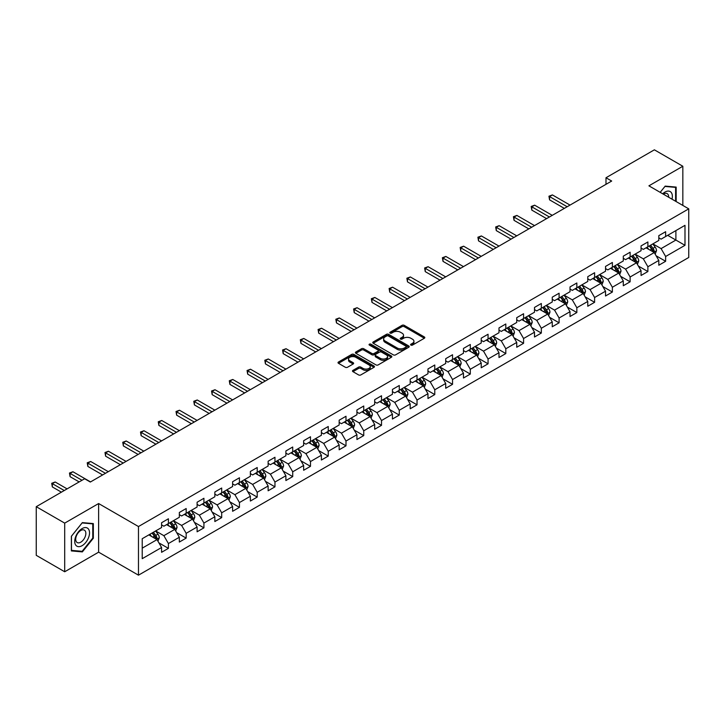 <?xml version="1.0" encoding="UTF-8"?>
<svg xmlns="http://www.w3.org/2000/svg" width="725" height="725" viewBox="0 0 725 725"><rect width="100%" height="100%" fill="white"/><g stroke="black" fill="none" stroke-linecap="round" stroke-linejoin="round"><path stroke-width="1.09" d="M410.912 345.1A1.106 0.634 0 0 0 412.48 345.1L424.352 338.249A1.577 0.915 0 0 0 424.814 337.605A1.577 0.915 0 0 0 424.352 336.962L404.233 325.344A1.577 0.915 0 0 0 402.003 325.344L390.132 332.204A1.106 0.634 0 0 0 389.805 332.648A1.106 0.634 0 0 0 390.132 333.101A1.106 0.634 0 0 0 391.69 333.101L393.231 332.213A5.057 2.918 0 0 1 400.381 332.213L402.058 333.183A5.057 2.918 0 0 1 403.535 335.249A5.057 2.918 0 0 1 402.058 337.315L400.517 338.203A1.106 0.634 0 0 0 400.2 338.647A1.106 0.634 0 0 0 400.517 339.101A1.106 0.634 0 0 0 402.085 339.101L403.617 338.212A5.057 2.918 0 0 1 410.776 338.212L412.452 339.182A5.057 2.918 0 0 1 413.93 341.248A5.057 2.918 0 0 1 412.452 343.315L410.912 344.203A1.106 0.634 0 0 0 410.586 344.647A1.106 0.634 0 0 0 410.912 345.1L410.912 344.203M352.948 370.375A1.577 0.915 0 0 0 352.486 371.019A1.577 0.915 0 0 0 352.948 371.662L358.594 374.925A1.577 0.915 0 0 0 360.823 374.925L374.009 367.312A1.577 0.915 0 0 0 374.472 366.669A1.577 0.915 0 0 0 374.009 366.016L353.9 354.407A1.577 0.915 0 0 0 351.661 354.407L338.475 362.02A1.577 0.915 0 0 0 338.013 362.663A1.577 0.915 0 0 0 338.475 363.307L345.29 367.249A1.577 0.915 0 0 0 347.529 367.249L353.175 363.986A1.577 0.915 0 0 0 353.637 363.343A1.577 0.915 0 0 0 353.175 362.699L349.794 360.742A4.223 2.438 0 0 1 348.553 359.02A4.223 2.438 0 0 1 351.163 356.763A4.223 2.438 0 0 1 355.767 357.298L369.007 364.938A4.223 2.438 0 0 1 370.248 366.669A4.223 2.438 0 0 1 367.638 368.916A4.223 2.438 0 0 1 363.035 368.391L360.823 367.113A1.577 0.915 0 0 0 358.594 367.113L352.948 370.375L352.948 371.662M98.627 503.54L64.706 523.124L36.25 506.693L36.25 555.332L64.706 571.762L98.627 552.169L138.475 575.179L138.475 526.54L98.627 503.54L98.627 552.169M682.832 205.429L682.832 166.252L648.911 185.836L688.75 208.845L138.475 526.54M682.832 166.252L654.376 149.821L605.991 177.752L605.991 184.331M36.25 506.693L84.626 478.763L90.326 482.043L611.683 181.042L605.991 177.752M393.34 354.86A1.577 0.915 0 0 0 395.578 354.86L408.764 347.248A1.577 0.915 0 0 0 409.226 346.604A1.577 0.915 0 0 0 408.764 345.961L388.645 334.343A1.577 0.915 0 0 0 386.416 334.343L373.23 341.955A1.577 0.915 0 0 0 372.768 342.599A1.577 0.915 0 0 0 373.23 343.251L393.34 354.86M369.813 345.345A1.106 0.634 0 0 1 370.937 345.499L391.364 357.289L378.205 364.892A1.577 0.915 0 0 1 375.967 364.892L355.857 353.283L355.857 351.987A1.577 0.915 0 0 0 355.395 352.631A1.577 0.915 0 0 0 355.857 353.283M355.857 351.987L361.494 348.734A1.577 0.915 0 0 1 363.733 348.734L371.889 353.438A1.577 0.915 0 0 0 374.118 353.438L377.87 351.281A1.577 0.915 0 0 0 378.332 350.637A1.577 0.915 0 0 0 377.87 349.985L369.369 345.082A1.106 0.634 0 0 1 369.052 344.638A1.106 0.634 0 0 1 369.732 344.049A1.106 0.634 0 0 1 370.937 344.185L391.382 355.984A1.577 0.915 0 0 1 391.844 356.637A1.577 0.915 0 0 1 391.382 357.28L391.382 355.984M138.475 575.179L688.75 257.475L688.75 208.845M158.911 542.871L168.408 548.363L168.408 543.56L179.338 537.252L179.338 542.055L186.171 538.113L186.171 533.31L197.1 527.002L197.1 531.797L203.924 527.854L203.924 523.06L214.854 516.753L214.854 521.547L221.687 517.605L221.687 512.802L232.616 506.494L232.616 511.297L239.44 507.355L239.44 502.552L250.37 496.244L250.37 501.038L257.203 497.096L257.203 492.302L268.132 485.995L268.132 490.789L274.965 486.847L274.965 482.052L285.886 475.736L285.886 480.539L292.719 476.597L292.719 471.794L303.648 465.486L303.648 470.28L310.481 466.338L310.481 461.544L321.402 455.237L321.402 460.031L328.235 456.088L328.235 451.294L339.164 444.978L339.164 449.781L345.997 445.839L345.997 441.036L356.927 434.728L356.927 439.522L363.751 435.58L363.751 430.786L374.68 424.478L374.68 429.272L381.513 425.33L381.513 420.536L392.442 414.22L392.442 419.023L399.267 415.081L399.267 410.278L410.196 403.97L410.196 408.764L417.029 404.822L417.029 400.028L427.958 393.72L427.958 398.514L434.782 394.572L434.782 389.778L445.712 383.462L445.712 388.265L452.545 384.322L452.545 379.519L463.474 373.212L463.474 378.015L470.298 374.064L470.298 369.27L481.228 362.962L481.228 367.756L488.061 363.814L488.061 359.02L498.99 352.703L498.99 357.507L505.814 353.564L505.814 348.761L516.744 342.454L516.744 347.257L523.577 343.306L523.577 338.512L534.506 332.204L534.506 336.998L541.33 333.056L541.33 328.262L552.26 321.945L552.26 326.748L559.093 322.806L559.093 318.003L570.022 311.696L570.022 316.499L576.846 312.548L576.846 307.753L587.776 301.446L587.776 306.24L594.609 302.298L594.609 297.504L605.538 291.196L605.538 295.99L612.371 292.048L612.371 287.245L623.292 280.938L623.292 285.741L630.125 281.789L630.125 276.995L641.054 270.688L641.054 275.482L647.887 271.54L647.887 266.746L658.808 260.438L658.808 265.232L665.641 261.29L665.641 256.487L684.989 245.322L684.989 225.339L675.89 230.595L675.89 240.057L684.989 245.322M168.408 548.363L161.584 552.305L161.584 547.511L142.227 558.676L142.227 538.702L161.584 527.528L161.584 522.734L168.408 518.783L168.408 523.586L179.338 517.278L179.338 512.475L186.171 508.533L186.171 513.327L197.1 507.02L197.1 502.226L203.924 498.283L203.924 503.077L214.854 496.77L214.854 491.976L221.687 488.025L221.687 492.828L232.616 486.52L232.616 481.717L239.44 477.775L239.44 482.578L250.37 476.262L250.37 471.468L257.203 467.525L257.203 472.319L268.132 466.012L268.132 461.218L274.965 457.267L274.965 462.07L285.886 455.762L285.886 450.959L292.719 447.017L292.719 451.82L303.648 445.503L303.648 440.709L310.481 436.767L310.481 441.561L321.402 435.254L321.402 430.46L328.235 426.508L328.235 431.312L339.164 425.004L339.164 420.201L345.997 416.259L345.997 421.062L356.927 414.745L356.927 409.951L363.751 406.009L363.751 410.803L374.68 404.496L374.68 399.702L381.513 395.759L381.513 400.553L392.442 394.246L392.442 389.443L399.267 385.501L399.267 390.304L410.196 383.987L410.196 379.193L417.029 375.251L417.029 380.045L427.958 373.737L427.958 368.943L434.782 365.001L434.782 369.795L445.712 363.488L445.712 358.685L452.545 354.743L452.545 359.546L463.474 353.229L463.474 348.435L470.298 344.493L470.298 349.287L481.228 342.979L481.228 338.185L488.061 334.243L488.061 339.037L498.99 332.73L498.99 327.927L505.814 323.984L505.814 328.788L516.744 322.471L516.744 317.677L523.577 313.735L523.577 318.529L534.506 312.221L534.506 307.427L541.33 303.485L541.33 308.279L552.26 301.972L552.26 297.168L559.093 293.226L559.093 298.029L570.022 291.722L570.022 286.919L576.846 282.977L576.846 287.771L587.776 281.463L587.776 276.669L594.609 272.727L594.609 277.521L605.538 271.213L605.538 266.41L612.371 262.468L612.371 267.271L623.292 260.964L623.292 256.161L630.125 252.218L630.125 257.013L641.054 250.705L641.054 245.911L647.887 241.969L647.887 246.763L658.808 240.455L658.808 235.652L665.641 231.71L665.641 236.513L684.989 225.339M166.587 524.637L174.788 529.368L163.859 535.675L155.667 530.945M161.584 524.9L163.859 526.214L168.408 523.586M163.859 535.675L168.408 543.56M174.788 529.368L179.338 537.252M184.349 514.388L192.542 519.118L181.613 525.426L173.42 520.695M179.338 514.65L181.613 515.964L186.171 513.327M181.613 525.426L186.171 533.31M192.542 519.118L197.1 527.002M202.103 504.129L210.304 508.859L199.375 515.176L191.183 510.436M197.1 504.392L199.375 505.706L203.924 503.077M199.375 515.176L203.924 523.06M210.304 508.859L214.854 516.753M219.865 493.879L228.058 498.61L217.137 504.917L208.936 500.187M214.854 494.142L217.137 495.456L221.687 492.828M217.137 504.917L221.687 512.802M228.058 498.61L232.616 506.494M237.619 483.629L245.82 488.36L234.891 494.668L226.698 489.937M232.616 483.892L234.891 485.206L239.44 482.578M234.891 494.668L239.44 502.552M245.82 488.36L250.37 496.244M255.381 473.371L263.574 478.101L252.653 484.418L244.452 479.678M250.37 473.633L252.653 474.948L257.203 472.319M252.653 484.418L257.203 492.302M263.574 478.101L268.132 485.995M273.144 463.121L281.336 467.852L270.407 474.159L262.214 469.428M268.132 463.384L270.407 464.698L274.965 462.07M270.407 474.159L274.965 482.052M281.336 467.852L285.886 475.736M290.897 452.871L299.09 457.602L288.169 463.909L279.968 459.179M285.886 453.134L288.169 454.448L292.719 451.82M288.169 463.909L292.719 471.794M299.09 457.602L303.648 465.486M308.66 442.612L316.852 447.343L305.923 453.66L297.73 448.92M303.648 442.875L305.923 444.189L310.481 441.561M305.923 453.66L310.481 461.544M316.852 447.343L321.402 455.237M326.413 432.363L334.615 437.093L323.685 443.401L315.484 438.67M321.402 432.626L323.685 433.94L328.235 431.312M323.685 443.401L328.235 451.294M334.615 437.093L339.164 444.978M344.176 422.113L352.368 426.844L341.439 433.151L333.246 428.421M339.164 422.376L341.439 423.69L345.997 421.062M341.439 433.151L345.997 441.036M352.368 426.844L356.927 434.728M361.929 411.854L370.131 416.585L359.201 422.902L351 418.162M356.927 412.117L359.201 413.431L363.751 410.803M359.201 422.902L363.751 430.786M370.131 416.585L374.68 424.478M379.692 401.605L387.884 406.335L376.955 412.643L368.762 407.912M374.68 401.868L376.955 403.182L381.513 400.553M376.955 412.643L381.513 420.536M387.884 406.335L392.442 414.22M397.445 391.355L405.647 396.086L394.717 402.393L386.516 397.663M392.442 391.618L394.717 392.932L399.267 390.304M394.717 402.393L399.267 410.278M405.647 396.086L410.196 403.97M415.208 381.096L423.4 385.827L412.471 392.143L404.278 387.413M410.196 381.359L412.471 382.673L417.029 380.045M412.471 392.143L417.029 400.028M423.4 385.827L427.958 393.72M432.961 370.847L441.163 375.577L430.233 381.885L422.032 377.154M427.958 371.109L430.233 372.423L434.782 369.795M430.233 381.885L434.782 389.778M441.163 375.577L445.712 383.462M450.723 360.597L458.916 365.327L447.987 371.635L439.794 366.904M445.712 360.86L447.987 362.174L452.545 359.546M447.987 371.635L452.545 379.519M458.916 365.327L463.474 373.212M468.477 350.338L476.678 355.078L465.749 361.385L457.548 356.655M463.474 350.601L465.749 351.915L470.298 349.287M465.749 361.385L470.298 369.27M476.678 355.078L481.228 362.962M486.239 340.088L494.432 344.819L483.502 351.127L475.31 346.396M481.228 340.351L483.502 341.665L488.061 339.037M483.502 351.127L488.061 359.02M494.432 344.819L498.99 352.703M503.993 329.839L512.194 334.569L501.265 340.877L493.073 336.146M498.99 330.102L501.265 331.416L505.814 328.788M501.265 340.877L505.814 348.761M512.194 334.569L516.744 342.454M521.755 319.58L529.948 324.32L519.018 330.627L510.826 325.897M516.744 319.843L519.018 321.157L523.577 318.529M519.018 330.627L523.577 338.512M529.948 324.32L534.506 332.204M539.509 309.33L547.71 314.061L536.781 320.368L528.588 315.638M534.506 309.593L536.781 310.907L541.33 308.279M536.781 320.368L541.33 328.262M547.71 314.061L552.26 321.945M557.271 299.081L565.464 303.811L554.543 310.119L546.342 305.388M552.26 299.343L554.543 300.657L559.093 298.029M554.543 310.119L559.093 318.003M565.464 303.811L570.022 311.696M575.025 288.822L583.226 293.562L572.297 299.869L564.104 295.138M570.022 289.085L572.297 290.399L576.846 287.771M572.297 299.869L576.846 307.753M583.226 293.562L587.776 301.446M592.787 278.572L600.98 283.303L590.059 289.61L581.858 284.88M587.776 278.835L590.059 280.149L594.609 277.521M590.059 289.61L594.609 297.504M600.98 283.303L605.538 291.196M610.55 268.322L618.742 273.053L607.813 279.361L599.62 274.63M605.538 268.585L607.813 269.899L612.371 267.271M607.813 279.361L612.371 287.245M618.742 273.053L623.292 280.938M628.303 258.064L636.496 262.803L625.575 269.111L617.374 264.38M623.292 258.327L625.575 259.65L630.125 257.013M625.575 269.111L630.125 276.995M636.496 262.803L641.054 270.688M646.066 247.814L654.258 252.545L643.329 258.861L635.136 254.122M641.054 248.077L643.329 249.391L647.887 246.763M643.329 258.861L647.887 266.746M654.258 252.545L658.808 260.438M667.689 235.326L675.89 240.057L661.091 248.602L652.89 243.872M658.808 237.827L661.091 239.141L665.641 236.513M661.091 248.602L665.641 256.487M64.706 523.124L64.706 571.762M142.227 548.163L157.026 539.618L148.833 534.887M157.026 539.618L161.584 547.511M656.134 255.798L665.641 261.29M638.381 266.057L647.887 271.54M620.618 276.307L630.125 281.789M602.865 286.556L612.371 292.048M585.102 296.815L594.609 302.298M567.349 307.065L576.846 312.548M549.586 317.314L559.093 322.806M531.833 327.573L541.33 333.056M514.07 337.823L523.577 343.306M496.317 348.072L505.814 353.564M478.554 358.331L488.061 363.814M460.792 368.581L470.298 374.064M443.038 378.831L452.545 384.322M425.276 389.08L434.782 394.572M407.522 399.339L417.029 404.822M389.76 409.589L399.267 415.081M372.007 419.838L381.513 425.33M354.244 430.097L363.751 435.58M336.491 440.347L345.997 445.839M318.728 450.597L328.235 456.088M300.975 460.855L310.481 466.338M283.212 471.105L292.719 476.597M265.459 481.355L274.965 486.847M247.696 491.613L257.203 497.096M229.943 501.863L239.44 507.355M212.18 512.113L221.687 517.605M194.427 522.372L203.924 527.854M176.664 532.621L186.171 538.113M676.171 201.577L676.171 187.095L665.188 186.108L660.176 192.343M71.367 550.918L82.351 551.897L93.335 538.24L93.335 523.586L82.351 522.607L71.367 536.273L71.367 550.918M92.773 537.905L93.335 538.24M81.191 551.227L82.351 551.897M411.356 345.254L412.452 344.629A5.057 2.918 0 0 0 413.93 342.562L413.93 341.248M403.535 335.249L403.535 336.563A5.057 2.918 0 0 1 402.058 338.629L400.961 339.255M424.324 338.258L404.233 326.658A1.577 0.915 0 0 0 402.003 326.658L390.567 333.255M408.737 347.257L388.645 335.657A1.577 0.915 0 0 0 386.416 335.657L373.248 343.26L373.23 341.955M405.964 347.058A1.106 0.634 0 0 0 406.29 346.604A1.106 0.634 0 0 0 405.964 346.151L388.31 335.956A1.106 0.634 0 0 0 386.751 335.956L385.129 336.889A5.057 2.918 0 0 0 383.652 338.956A5.057 2.918 0 0 0 385.129 341.022L397.2 347.991A5.057 2.918 0 0 0 404.351 347.991L405.964 347.058L405.964 348.372A1.106 0.634 0 0 0 406.29 347.918L406.29 346.604M383.652 338.956L383.652 340.27A5.057 2.918 0 0 0 385.129 342.336L385.129 341.022M405.964 348.372L404.351 349.305A5.057 2.918 0 0 1 397.2 349.305L385.129 342.336M355.875 353.292L361.494 350.048L361.494 348.734M378.332 350.637L378.332 351.951A1.577 0.915 0 0 1 377.87 352.595L374.118 354.752A1.577 0.915 0 0 1 371.889 354.752L363.733 350.048A1.577 0.915 0 0 0 361.494 350.048M380.353 358.331A4.223 2.438 0 0 0 384.957 358.857A4.223 2.438 0 0 0 387.567 356.6A4.223 2.438 0 0 0 386.325 354.878L381.667 352.187A1.577 0.915 0 0 0 379.429 352.187L375.686 354.344A1.577 0.915 0 0 0 375.224 354.987A1.577 0.915 0 0 0 375.686 355.631L380.353 358.331L380.353 359.645A4.223 2.438 0 0 0 384.957 360.171A4.223 2.438 0 0 0 387.567 357.914L387.567 356.6M375.224 354.987L375.224 356.301A1.577 0.915 0 0 0 375.686 356.945L375.686 355.631M380.353 359.645L375.686 356.945M370.248 366.669L370.248 367.983A4.223 2.438 0 0 1 367.638 370.23A4.223 2.438 0 0 1 363.035 369.705L360.823 368.427A1.577 0.915 0 0 0 358.594 368.427L352.966 371.68M348.553 359.02L348.553 360.334A4.223 2.438 0 0 0 349.794 362.065L349.794 360.742M353.175 362.699L353.175 363.986L349.794 362.065M374.009 366.016L374.009 367.312L353.9 355.721A1.577 0.915 0 0 0 351.661 355.721L338.502 363.325L338.475 362.02M655.155 254.103L656.515 250.696A4.268 2.465 -120 0 0 655.146 247.062L652.799 243.926M648.703 249.346L647.108 247.207M570.022 205.093L552.414 194.925L549.568 196.575L549.568 199.855L564.331 208.383M649.274 245.965L651.621 249.101A4.268 2.465 60 0 1 652.844 251.666L654.213 250.877A4.268 2.465 -120 0 0 652.989 248.312L650.642 245.177M649.573 245.793L652.174 249.273A2.175 1.251 60 0 1 652.572 249.926L654.213 250.877M549.568 199.855L548.943 196.212L567.177 206.743M548.943 196.212L552.414 194.925M674.893 186.977L675.6 187.385L675.6 201.251M660.194 192.361L664.961 186.434L675.6 187.385M672.002 199.176A10.467 6.045 120 0 0 670.19 191.563A10.467 6.045 120 0 0 662.695 193.802M668.668 197.245A7.159 4.132 120 0 0 667.19 193.648A7.159 4.132 120 0 0 663.339 194.164M82.124 545.671A10.467 6.045 120 0 0 89.528 532.848A10.467 6.045 120 0 0 82.124 528.579A10.467 6.045 120 0 0 74.729 541.394A10.467 6.045 120 0 0 82.124 545.671M80.774 542.191A7.159 4.132 120 0 0 85.459 535.884A7.159 4.132 120 0 0 84.363 530.138A7.159 4.132 120 0 0 80.774 530.492A7.159 4.132 120 0 0 76.098 536.808A7.159 4.132 120 0 0 77.194 542.545A7.159 4.132 120 0 0 80.774 542.191M71.485 536.174L82.124 522.933L92.773 523.885L92.773 538.077L82.124 551.317L71.485 550.366L71.458 536.156M92.066 523.477L92.773 523.885M637.402 264.362L638.752 260.946A4.268 2.465 -120 0 0 637.393 257.312L635.046 254.176M630.949 259.595L629.354 257.466M552.26 215.352L534.651 205.184L531.806 206.824L531.806 210.114L546.568 218.633M635.843 262.423L636.45 261.127A4.268 2.465 -120 0 0 635.227 258.562L632.88 255.427M631.81 256.043L634.42 259.523A2.175 1.251 60 0 1 634.81 260.184L636.45 261.127M631.511 256.215L633.868 259.351A4.268 2.465 60 0 1 635.082 261.915M531.806 210.114L531.18 206.462L549.414 216.993M531.18 206.462L534.651 205.184M619.639 274.612L620.999 271.195A4.268 2.465 -120 0 0 619.63 267.57L617.283 264.426M613.187 269.845L611.592 267.715M534.506 225.602L516.898 215.434L514.052 217.074L514.052 220.364L528.815 228.892M613.758 266.465L616.105 269.6A4.268 2.465 60 0 1 617.328 272.174L618.688 271.377A4.268 2.465 -120 0 0 617.473 268.812L615.117 265.676M614.057 266.292L616.658 269.772A2.175 1.251 60 0 1 617.057 270.434L618.688 271.377M514.052 220.364L513.418 216.712L531.661 227.242M513.418 216.712L516.898 215.434M601.886 284.862L603.236 281.454A4.268 2.465 -120 0 0 601.877 277.82L599.53 274.684M595.433 280.095L593.838 277.965M516.744 235.852L499.135 225.683L496.29 227.333L496.29 230.613L511.052 239.141M600.327 282.922L600.934 281.635A4.268 2.465 -120 0 0 599.711 279.071L597.364 275.935M596.294 276.551L598.904 280.031A2.175 1.251 60 0 1 599.294 280.684L600.934 281.635M595.995 276.723L598.342 279.859A4.268 2.465 60 0 1 599.566 282.424M496.29 230.613L495.664 226.97L513.898 237.501M495.664 226.97L499.135 225.683M584.123 295.111L585.483 291.704A4.268 2.465 -120 0 0 584.114 288.07L581.767 284.934M577.671 290.353L576.076 288.224M498.99 246.11L481.382 235.942L478.527 237.583L478.527 240.872L493.299 249.391M578.242 286.973L580.589 290.109A4.268 2.465 60 0 1 581.812 292.673L583.172 291.885A4.268 2.465 -120 0 0 581.957 289.32L579.601 286.185M578.532 286.801L581.142 290.281A2.175 1.251 60 0 1 581.541 290.942L583.172 291.885M478.527 240.872L477.902 237.22L496.145 247.751M477.902 237.22L481.382 235.942M566.37 305.37L567.72 301.953A4.268 2.465 -120 0 0 566.361 298.328L564.014 295.184M559.918 300.603L558.313 298.473M481.228 256.36L463.619 246.192L460.774 247.832L460.774 251.122L475.537 259.65M564.811 303.431L565.418 302.135A4.268 2.465 -120 0 0 564.195 299.57L561.848 296.434M560.778 297.051L563.388 300.531A2.175 1.251 60 0 1 563.778 301.192L565.418 302.135M560.479 297.223L562.827 300.358A4.268 2.465 60 0 1 564.05 302.923M460.774 251.122L460.148 247.47L478.382 258M460.148 247.47L463.619 246.192M548.607 315.62L549.958 312.212A4.268 2.465 -120 0 0 548.598 308.578L546.251 305.442M542.155 310.853L540.56 308.723M463.474 266.61L445.857 256.442L443.011 258.091L443.011 261.372L457.783 269.899M542.726 307.482L545.073 310.617A4.268 2.465 60 0 1 546.297 313.182L547.656 312.393A4.268 2.465 -120 0 0 546.442 309.829L544.085 306.693M543.016 307.309L545.626 310.789A2.175 1.251 60 0 1 546.025 311.442L547.656 312.393M443.011 261.372L442.386 257.728L460.629 268.259M442.386 257.728L445.857 256.442M530.854 325.869L532.204 322.462A4.268 2.465 -120 0 0 530.845 318.828L528.489 315.692M524.402 321.112L522.798 318.982M445.712 276.868L428.103 266.7L425.258 268.341L425.258 271.63L440.021 280.149M529.286 323.93L529.903 322.643A4.268 2.465 -120 0 0 528.679 320.078L526.332 316.943M525.263 317.559L527.873 321.039A2.175 1.251 60 0 1 528.262 321.701L529.903 322.643M524.963 317.731L527.311 320.867A4.268 2.465 60 0 1 528.534 323.432M425.258 271.63L424.632 267.978L442.866 278.509M424.632 267.978L428.103 266.7M513.092 336.128L514.442 332.712A4.268 2.465 -120 0 0 513.082 329.077L510.735 325.942M506.639 331.361L505.044 329.232M427.958 287.118L410.341 276.95L407.495 278.59L407.495 281.88L422.267 290.399M507.21 327.981L509.557 331.117A4.268 2.465 60 0 1 510.781 333.681L512.14 332.893A4.268 2.465 -120 0 0 510.926 330.328L508.569 327.192M507.5 327.809L510.11 331.289A2.175 1.251 60 0 1 510.509 331.95L512.14 332.893M407.495 281.88L406.87 278.228L425.113 288.758M406.87 278.228L410.341 276.95M495.338 346.378L496.688 342.97A4.268 2.465 -120 0 0 495.329 339.336L492.973 336.201M488.886 341.611L487.282 339.481M410.196 297.368L392.587 287.2L389.742 288.849L389.742 292.13L404.505 300.657M489.448 338.24L491.795 341.375A4.268 2.465 60 0 1 493.018 343.94L494.387 343.152A4.268 2.465 -120 0 0 493.163 340.587L490.816 337.451M489.747 338.067L492.347 341.548A2.175 1.251 60 0 1 492.746 342.2L494.387 343.152M389.742 292.13L389.117 288.487L407.35 299.008M389.117 288.487L392.587 287.2M477.576 356.627L478.926 353.22A4.268 2.465 -120 0 0 477.567 349.586L475.219 346.45M471.123 351.87L469.528 349.74M392.442 307.627L374.825 297.458L371.979 299.099L371.979 302.388L386.742 310.907M471.694 348.489L474.041 351.625A4.268 2.465 60 0 1 475.265 354.19L476.624 353.401A4.268 2.465 -120 0 0 475.41 350.837L473.053 347.701M471.984 348.317L474.594 351.797A2.175 1.251 60 0 1 474.993 352.459L476.624 353.401M371.979 302.388L371.354 298.736L389.588 309.267M371.354 298.736L374.825 297.458M459.813 366.886L461.173 363.47A4.268 2.465 -120 0 0 459.813 359.836L457.457 356.7M453.361 362.119L451.766 359.99M374.68 317.876L357.072 307.708L354.226 309.348L354.226 312.638L368.989 321.157M458.254 364.947L458.871 363.651A4.268 2.465 -120 0 0 457.647 361.086L455.3 357.951M454.231 358.567L456.832 362.047A2.175 1.251 60 0 1 457.23 362.708L458.871 363.651M453.932 358.739L456.279 361.875A4.268 2.465 60 0 1 457.502 364.439M354.226 312.638L353.601 308.986L371.834 319.517M353.601 308.986L357.072 307.708M442.06 377.136L443.41 373.728A4.268 2.465 -120 0 0 442.051 370.094L439.703 366.959M435.607 372.369L434.012 370.239M356.917 328.126L339.309 317.958L336.463 319.607L336.463 322.888L351.226 331.416M440.501 375.197L441.108 373.91A4.268 2.465 -120 0 0 439.885 371.345L437.538 368.2M436.468 368.826L439.078 372.306A2.175 1.251 60 0 1 439.468 372.958L441.108 373.91M436.169 368.998L438.525 372.133A4.268 2.465 60 0 1 439.74 374.698M336.463 322.888L335.838 319.245L354.072 329.766M335.838 319.245L339.309 317.958M424.297 387.386L425.657 383.978A4.268 2.465 -120 0 0 424.297 380.344L421.941 377.208M417.845 382.628L416.25 380.498M339.164 338.376L321.556 328.217L318.71 329.857L318.71 333.147L333.473 341.665M422.738 385.446L423.355 384.159A4.268 2.465 -120 0 0 422.131 381.595L419.784 378.459M418.715 379.075L421.316 382.555A2.175 1.251 60 0 1 421.714 383.217L423.355 384.159M418.416 379.248L420.763 382.383A4.268 2.465 60 0 1 421.986 384.948M318.71 333.147L318.085 329.494L336.318 340.025M318.085 329.494L321.556 328.217M406.544 397.644L407.894 394.228A4.268 2.465 -120 0 0 406.535 390.594L404.188 387.458M400.091 392.877L398.496 390.748M321.402 348.634L303.793 338.466L300.947 340.107L300.947 343.396L315.71 351.915M404.985 395.705L405.592 394.409A4.268 2.465 -120 0 0 404.369 391.844L402.022 388.709M400.952 389.325L403.562 392.805A2.175 1.251 60 0 1 403.952 393.467L405.592 394.409M400.653 389.497L403.009 392.633A4.268 2.465 60 0 1 404.224 395.197M300.947 343.396L300.322 339.744L318.556 350.275M300.322 339.744L303.793 338.466M388.781 407.894L390.141 404.487A4.268 2.465 -120 0 0 388.781 400.853L386.425 397.717M382.329 403.127L380.734 400.998M303.648 358.884L286.04 348.716L283.194 350.365L283.194 353.646L297.957 362.174M382.9 399.747L385.247 402.892A4.268 2.465 60 0 1 386.47 405.456L387.839 404.668A4.268 2.465 -120 0 0 386.615 402.103L384.268 398.958M383.199 399.584L385.8 403.055A2.175 1.251 60 0 1 386.198 403.716L387.839 404.668M283.194 353.646L282.569 350.003L300.803 360.524M282.569 350.003L286.04 348.716M371.028 418.144L372.378 414.736A4.268 2.465 -120 0 0 371.019 411.102L368.672 407.967M364.575 413.386L362.98 411.256M285.886 369.134L268.277 358.975L265.432 360.615L265.432 363.896L280.194 372.423M369.469 416.204L370.076 414.917A4.268 2.465 -120 0 0 368.853 412.353L366.506 409.217M365.436 409.833L368.046 413.313A2.175 1.251 60 0 1 368.436 413.975L370.076 414.917M365.137 410.006L367.493 413.141A4.268 2.465 60 0 1 368.708 415.706M265.432 363.896L264.806 360.252L283.04 370.783M264.806 360.252L268.277 358.975M353.265 428.403L354.625 424.986A4.268 2.465 -120 0 0 353.256 421.352L350.909 418.216M346.813 423.636L345.218 421.506M268.132 379.392L250.524 369.224L247.678 370.865L247.678 374.154L262.441 382.673M351.707 426.463L352.323 425.167A4.268 2.465 -120 0 0 351.099 422.603L348.752 419.467M347.683 420.083L350.284 423.563A2.175 1.251 60 0 1 350.683 424.225L352.323 425.167M347.384 420.255L349.731 423.391A4.268 2.465 60 0 1 350.954 425.956M247.678 374.154L247.053 370.502L265.287 381.033M247.053 370.502L250.524 369.224M335.512 438.652L336.862 435.245A4.268 2.465 -120 0 0 335.503 431.611L333.156 428.475M329.059 433.885L327.464 431.756M250.37 389.642L232.761 379.474L229.916 381.123L229.916 384.404L244.678 392.932M333.953 436.713L334.56 435.426A4.268 2.465 -120 0 0 333.337 432.861L330.99 429.717M329.92 430.342L332.53 433.813A2.175 1.251 60 0 1 332.92 434.474L334.56 435.426M329.621 430.505L331.978 433.65A4.268 2.465 60 0 1 333.192 436.214M229.916 384.404L229.29 380.761L247.524 391.282M229.29 380.761L232.761 379.474M317.749 448.902L319.109 445.494A4.268 2.465 -120 0 0 317.74 441.86L315.393 438.725M311.297 444.144L309.702 442.014M232.616 399.892L215.008 389.733L212.162 391.373L212.162 394.654L226.925 403.182M311.868 440.764L314.215 443.899A4.268 2.465 60 0 1 315.438 446.464L316.807 445.676A4.268 2.465 -120 0 0 315.583 443.111L313.236 439.975M312.167 440.592L314.768 444.072A2.175 1.251 60 0 1 315.167 444.733L316.807 445.676M212.162 394.654L211.537 391.011L229.771 401.541M211.537 391.011L215.008 389.733M299.996 459.161L301.346 455.744A4.268 2.465 -120 0 0 299.987 452.11L297.64 448.974M293.543 454.394L291.948 452.264M214.854 410.151L197.245 399.983L194.4 401.623L194.4 404.913L209.163 413.431M298.437 457.221L299.044 455.925A4.268 2.465 -120 0 0 297.821 453.361L295.474 450.225M294.404 450.841L297.014 454.321A2.175 1.251 60 0 1 297.404 454.983L299.044 455.925M294.105 451.013L296.462 454.149A4.268 2.465 60 0 1 297.676 456.714M194.4 404.913L193.774 401.26L212.008 411.791M193.774 401.26L197.245 399.983M282.233 469.41L283.593 466.003A4.268 2.465 -120 0 0 282.224 462.369L279.877 459.233M275.781 464.643L274.186 462.514M197.1 420.4L179.492 410.232L176.646 411.873L176.646 415.162L191.409 423.69M276.352 461.263L278.699 464.399A4.268 2.465 60 0 1 279.923 466.972L281.282 466.184A4.268 2.465 -120 0 0 280.067 463.61L277.711 460.475M276.651 461.091L279.252 464.571A2.175 1.251 60 0 1 279.651 465.233L281.282 466.184M176.646 415.162L176.012 411.519L194.255 422.041M176.012 411.519L179.492 410.232M264.48 479.66L265.83 476.252A4.268 2.465 -120 0 0 264.471 472.618L262.124 469.483M258.028 474.902L256.433 472.772M179.338 430.65L161.729 420.491L158.884 422.131L158.884 425.412L173.647 433.94M262.921 477.721L263.528 476.434A4.268 2.465 -120 0 0 262.305 473.869L259.958 470.733M258.888 471.35L261.498 474.83A2.175 1.251 60 0 1 261.888 475.491L263.528 476.434M258.589 471.522L260.937 474.657A4.268 2.465 60 0 1 262.16 477.222M158.884 425.412L158.258 421.769L176.492 432.299M158.258 421.769L161.729 420.491M246.718 489.919L248.077 486.502A4.268 2.465 -120 0 0 246.708 482.868L244.361 479.733M240.265 485.152L238.67 483.022M161.584 440.909L143.976 430.741L141.13 432.381L141.13 435.671L155.893 444.189M240.836 481.772L243.183 484.907A4.268 2.465 60 0 1 244.407 487.472L245.766 486.683A4.268 2.465 -120 0 0 244.552 484.119L242.195 480.983M241.126 481.599L243.736 485.079A2.175 1.251 60 0 1 244.135 485.741L245.766 486.683M141.13 435.671L140.496 432.018L158.739 442.549M140.496 432.018L143.976 430.741M228.964 500.168L230.314 496.752A4.268 2.465 -120 0 0 228.955 493.127L226.608 489.991M222.512 495.402L220.917 493.272M143.822 451.158L126.213 440.99L123.368 442.631L123.368 445.92L138.131 454.448M223.073 492.021L225.421 495.157A4.268 2.465 60 0 1 226.644 497.731L228.012 496.942A4.268 2.465 -120 0 0 226.789 494.368L224.442 491.233M223.373 491.849L225.983 495.329A2.175 1.251 60 0 1 226.372 495.991L228.012 496.942M123.368 445.92L122.742 442.277L140.976 452.799M122.742 442.277L126.213 440.99M211.202 510.418L212.561 507.011A4.268 2.465 -120 0 0 211.192 503.377L208.845 500.241M204.749 505.66L203.154 503.522M126.068 461.408L108.451 451.24L105.605 452.889L105.605 456.17L120.377 464.698M205.32 502.28L207.667 505.416A4.268 2.465 60 0 1 208.891 507.98L210.25 507.192A4.268 2.465 -120 0 0 209.036 504.627L206.679 501.492M205.61 502.108L208.22 505.588A2.175 1.251 60 0 1 208.619 506.249L210.25 507.192M105.605 456.17L104.98 452.527L123.223 463.058M104.98 452.527L108.451 451.24M193.448 520.677L194.798 517.26A4.268 2.465 -120 0 0 193.439 513.626L191.092 510.491M186.996 515.91L185.392 513.78M108.306 471.667L90.698 461.499L87.852 463.139L87.852 466.429L102.615 474.948M191.88 518.737L192.497 517.442A4.268 2.465 -120 0 0 191.273 514.877L188.926 511.741M187.857 512.357L190.467 515.838A2.175 1.251 60 0 1 190.856 516.499L192.497 517.442M187.558 512.53L189.905 515.665A4.268 2.465 60 0 1 191.128 518.23M87.852 466.429L87.227 462.777L105.46 473.307M87.227 462.777L90.698 461.499M175.686 530.927L177.036 527.51A4.268 2.465 -120 0 0 175.677 523.885L173.329 520.749M169.233 526.16L167.638 524.03M90.552 481.917L72.935 471.748L70.089 473.389L70.089 476.678L79.161 481.917M169.804 522.779L172.151 525.915A4.268 2.465 60 0 1 173.375 528.489L174.734 527.7A4.268 2.465 -120 0 0 173.52 525.127L171.163 521.991M170.094 522.607L172.704 526.087A2.175 1.251 60 0 1 173.103 526.749L174.734 527.7M70.089 476.678L69.464 473.035L82.007 480.276M69.464 473.035L72.935 471.748M157.932 541.176L159.282 537.769A4.268 2.465 -120 0 0 157.923 534.135L155.567 530.999M151.48 536.418L149.876 534.28M67.099 488.886L55.182 481.998L52.336 483.647L52.336 486.928L61.408 492.166M156.364 539.237L156.981 537.95A4.268 2.465 -120 0 0 155.757 535.385L153.41 532.25M152.341 532.866L154.942 536.346A2.175 1.251 60 0 1 155.34 537.007L156.981 537.95M152.042 533.038L154.389 536.174A4.268 2.465 60 0 1 155.612 538.738M52.336 486.928L51.711 483.285L64.253 490.526M51.711 483.285L55.182 481.998M412.452 344.629L412.452 343.315M400.517 339.101L400.517 338.203M402.058 338.629L402.058 337.315M390.132 333.101L390.132 332.204M402.003 326.658L402.003 325.344M404.233 326.658L404.233 325.344M424.352 338.249L424.352 336.962M386.416 335.657L386.416 334.343M388.645 335.657L388.645 334.343M408.764 347.248L408.764 345.961M397.2 349.305L397.2 347.991M404.351 349.305L404.351 347.991M363.733 350.048L363.733 348.734M371.889 354.752L371.889 353.438M374.118 354.752L374.118 353.438M377.87 352.595L377.87 351.281M370.937 345.499L370.937 344.185M358.594 368.427L358.594 367.113M360.823 368.427L360.823 367.113M363.035 369.705L363.035 368.391M351.661 355.721L351.661 354.407M353.9 355.721L353.9 354.407M653.841 252.3L656.487 250.778M652.989 248.312L655.146 247.062M649.953 250.062L651.621 249.101M636.079 262.559L638.725 261.027M635.227 258.562L637.393 257.312M632.191 260.311L633.868 259.351M618.316 272.808L620.972 271.286M617.473 268.812L619.63 267.57M614.438 270.57L616.105 269.6M600.563 283.058L603.209 281.536M599.711 279.071L601.877 277.82M596.675 280.82L598.342 279.859M582.8 293.317L585.447 291.785M581.957 289.32L584.114 288.07M578.922 291.069L580.589 290.109M565.047 303.567L567.693 302.035M564.195 299.57L566.361 298.328M561.159 301.328L562.827 300.358M547.284 313.816L549.931 312.294M546.442 309.829L548.598 308.578M543.406 311.578L545.073 310.617M529.531 324.075L532.177 322.543M528.679 320.078L530.845 318.828M525.643 321.827L527.311 320.867M511.768 334.325L514.415 332.793M510.926 330.328L513.082 329.077M507.89 332.086L509.557 331.117M494.015 344.574L496.661 343.052M493.163 340.587L495.329 339.336M490.127 342.336L491.795 341.375M476.252 354.833L478.899 353.302M475.41 350.837L477.567 349.586M472.374 352.586L474.041 351.625M458.499 365.083L461.145 363.551M457.647 361.086L459.813 359.836M454.611 362.844L456.279 361.875M440.737 375.333L443.383 373.81M439.885 371.345L442.051 370.094M436.858 373.094L438.525 372.133M422.983 385.591L425.629 384.06M422.131 381.595L424.297 380.344M419.095 383.344L420.763 382.383M405.221 395.841L407.867 394.309M404.369 391.844L406.535 390.594M401.342 393.603L403.009 392.633M387.467 406.091L390.113 404.568M386.615 402.103L388.781 400.853M383.579 403.852L385.247 402.892M369.705 416.349L372.351 414.818M368.853 412.353L371.019 411.102M365.826 414.102L367.493 413.141M351.951 426.599L354.597 425.067M351.099 422.603L353.256 421.352M348.063 424.352L349.731 423.391M334.189 436.849L336.835 435.326M333.337 432.861L335.503 431.611M330.301 434.61L331.978 433.65M316.435 447.108L319.082 445.576M315.583 443.111L317.74 441.86M312.548 444.86L314.215 443.899M298.673 457.357L301.319 455.826M297.821 453.361L299.987 452.11M294.785 455.11L296.462 454.149M280.91 467.607L283.566 466.084M280.067 463.61L282.224 462.369M277.032 465.368L278.699 464.399M263.157 477.866L265.803 476.334M262.305 473.869L264.471 472.618M259.269 475.618L260.937 474.657M245.394 488.115L248.041 486.584M244.552 484.119L246.708 482.868M241.516 485.868L243.183 484.907M227.641 498.365L230.287 496.843M226.789 494.368L228.955 493.127M223.753 496.127L225.421 495.157M209.878 508.624L212.525 507.092M209.036 504.627L211.192 503.377M206 506.376L207.667 505.416M192.125 518.873L194.771 517.342M191.273 514.877L193.439 513.626M188.237 516.626L189.905 515.665M174.363 529.123L177.009 527.601M173.52 525.127L175.677 523.885M170.484 526.885L172.151 525.915M156.609 539.373L159.255 537.85M155.757 535.385L157.923 534.135M152.721 537.134L154.389 536.174"/></g></svg>
